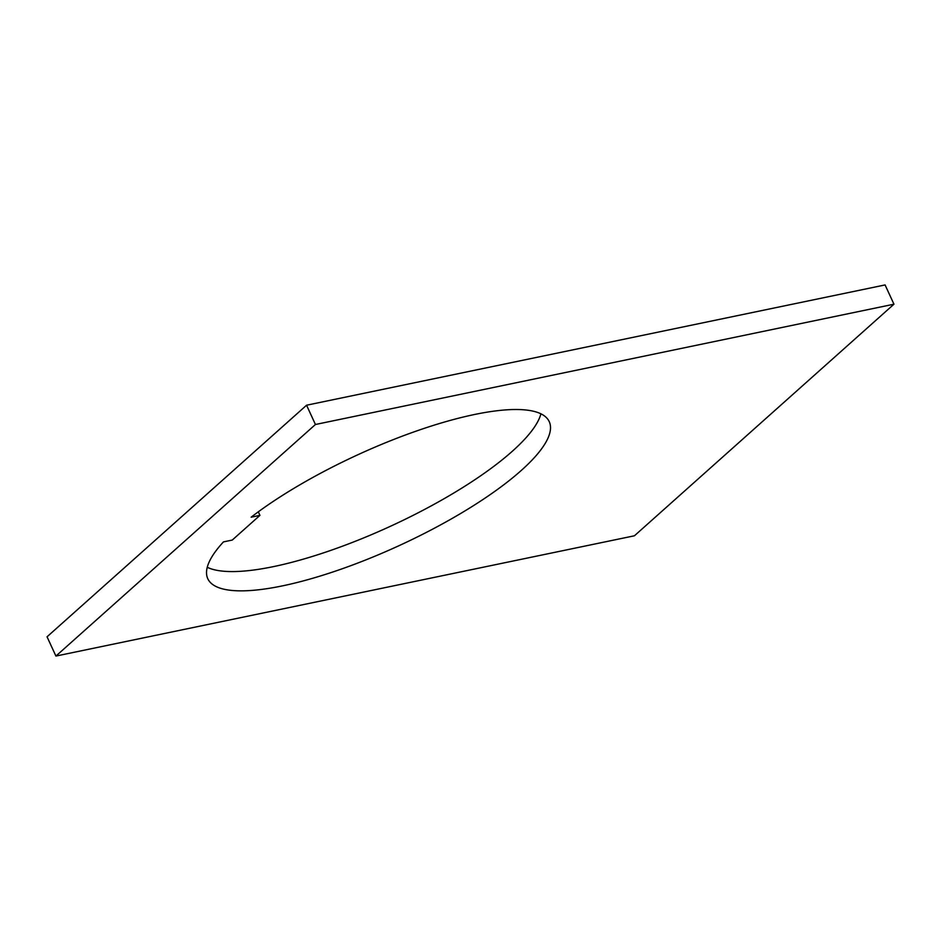 <?xml version="1.0" encoding="UTF-8"?>
<svg xmlns="http://www.w3.org/2000/svg" width="941" height="941" viewBox="0 0 941 941"><rect width="100%" height="100%" fill="white"/><g stroke="black" fill="none" stroke-linecap="round" stroke-linejoin="round"><path stroke-width="1.41" d="M540.91 413.817A187.918 49.908 -24.7 0 1 273.631 566.588A187.918 49.908 -24.7 0 1 207.255 567.282M259.939 515.362L251.141 517.197A187.918 49.908 -24.7 0 1 474.535 414.499A187.918 49.908 -24.7 0 1 549.25 421.662A187.918 49.908 -24.7 0 1 468.418 508.799A187.918 49.908 -24.7 0 1 282.488 585.867A187.918 49.908 -24.7 0 1 207.785 578.715A187.918 49.908 -24.7 0 1 223.464 541.898L232.262 540.063L259.939 515.362L258.305 511.822M55.919 656.065L47.05 636.798L306.566 405.218L885.081 284.935L893.95 304.202L634.434 535.782L55.919 656.065L315.435 424.497L893.95 304.202M306.566 405.218L315.435 424.497"/></g></svg>
